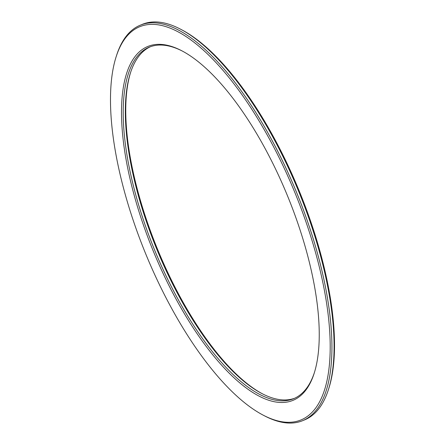 <?xml version="1.0" encoding="UTF-8"?>
<svg xmlns="http://www.w3.org/2000/svg" width="445" height="445" viewBox="0 0 445 445"><rect width="100%" height="100%" fill="white"/><g stroke="black" fill="none" stroke-linecap="round" stroke-linejoin="round"><path stroke-width="0.67" d="M262.667 393.942A191.255 72.574 67.7 0 1 157.124 248.249A191.255 72.574 67.7 0 1 130.652 72.268M150.365 46.747A190.004 72.101 -112.3 0 0 130.418 72.974A190.004 72.101 -112.3 0 0 156.495 248.516A190.004 72.101 -112.3 0 0 262.01 393.603A190.004 72.101 -112.3 0 0 294.635 398.253M314.348 372.732A190.004 72.101 67.7 0 1 293.572 398.714A190.004 72.101 67.7 0 1 154.354 249.395A190.004 72.101 67.7 0 1 149.286 47.159A190.004 72.101 67.7 0 1 182.333 51.058M152.841 250.007A191.255 72.574 -112.3 0 0 314.126 373.444A191.255 72.574 -112.3 0 0 287.876 196.751A191.255 72.574 -112.3 0 0 181.666 50.708A191.255 72.574 -112.3 0 0 152.841 250.007M263.351 415.235L264.675 415.925A213.756 81.112 -112.3 0 0 302.589 420.692A213.756 81.112 -112.3 0 0 296.893 193.18A213.756 81.112 -112.3 0 0 140.27 25.187A213.756 81.112 -112.3 0 0 116.635 55.219L116.178 56.637A212.504 80.64 67.7 0 1 295.38 193.792A212.504 80.64 67.7 0 1 263.351 415.235A212.504 80.64 67.7 0 1 145.343 252.966A212.504 80.64 67.7 0 1 116.178 56.637M140.27 25.187L142.411 24.308A213.756 81.112 67.7 0 1 180.325 29.075A213.756 81.112 67.7 0 1 299.029 192.301A213.756 81.112 67.7 0 1 328.366 389.781A213.756 81.112 67.7 0 1 304.73 419.813L302.589 420.692M328.366 389.781L328.822 388.363A212.504 80.64 -112.3 0 0 299.657 192.034A212.504 80.64 -112.3 0 0 181.649 29.765L180.325 29.075"/></g></svg>
